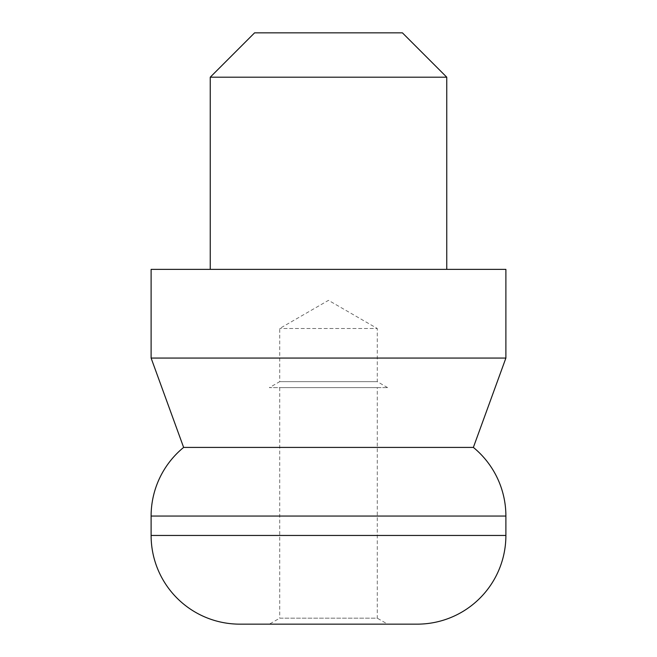 <?xml version="1.0" encoding="UTF-8"?>
<svg xmlns="http://www.w3.org/2000/svg" width="657" height="657" viewBox="0 0 657 657"><rect width="100%" height="100%" fill="white"/><g stroke="black" fill="none" stroke-linecap="round" stroke-linejoin="round"><path stroke-width="0.49" stroke-dasharray="3.29 2.46" d="M387.63 387.63L377.282 381.66L377.282 328.5L279.718 328.5L377.282 328.5L328.5 300.339L279.718 328.5L279.718 381.66L377.282 381.66L279.718 381.66L269.37 387.63L387.63 387.63L269.37 387.63M239.805 624.15L417.195 624.15M183.632 447.417L473.368 447.417M151.11 358.065L505.89 358.065M151.11 269.37L505.89 269.37M210.24 77.198L446.76 77.198M210.24 269.37L446.76 269.37L210.24 269.37M254.588 32.85L402.413 32.85M269.37 624.15L387.63 624.15L377.282 618.18L279.718 618.18L269.37 624.15L387.63 624.15M279.718 387.63L279.718 618.18L377.282 618.18L377.282 387.63L279.718 387.63L377.282 387.63M151.11 535.455L505.89 535.455M151.11 516.057L505.89 516.057"/><path stroke-width="0.99" d="M151.11 535.455A88.695 88.695 0 0 0 239.805 624.15L417.195 624.15A88.695 88.695 0 0 0 505.89 535.455L505.89 516.057A88.695 88.695 0 0 0 473.368 447.417L505.89 358.065L505.89 269.37L151.11 269.37L151.11 358.065L183.632 447.417A88.695 88.695 0 0 0 151.11 516.057L151.11 535.455L505.89 535.455M446.76 269.37L446.76 77.198L402.413 32.85L254.588 32.85L210.24 77.198L210.24 269.37M446.76 77.198L210.24 77.198M505.89 358.065L151.11 358.065M473.368 447.417L183.632 447.417M505.89 516.057L151.11 516.057"/></g></svg>
